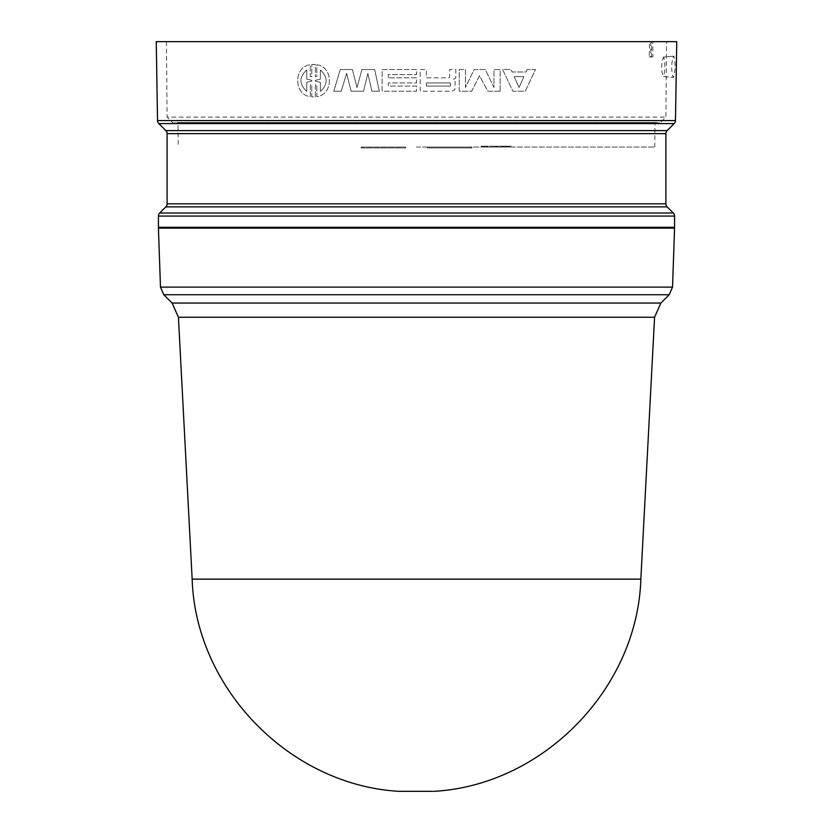 <?xml version="1.0" encoding="UTF-8"?>
<svg xmlns="http://www.w3.org/2000/svg" width="833" height="833" viewBox="0 0 833 833"><rect width="100%" height="100%" fill="white"/><g stroke="black" fill="none" stroke-linecap="round" stroke-linejoin="round"><path stroke-width="0.62" stroke-dasharray="4.17 3.12" d="M429.245 791.027L401.787 791.027L429.245 791.027M166.444 41.65L167.11 117.12L665.89 117.12L167.11 117.12L172.858 122.878L416.5 122.878L172.858 122.878A0.864 0.864 0 0 0 173.618 123.117L176.981 122.524A0.864 0.864 0 0 1 178.002 123.367L654.998 123.367A0.864 0.864 0 0 1 656.019 122.524L176.981 122.524L656.019 122.524L659.382 123.117L173.618 123.117L659.382 123.117A0.864 0.864 0 0 0 660.142 122.878L416.5 122.878L660.142 122.878L665.89 117.12L666.556 41.65L166.444 41.65L666.556 41.65M664.911 228.159L168.089 228.159L664.911 228.159M664.921 227.294L168.079 227.294L664.921 227.294M313.562 64.433L311.771 64.537L311.771 76.719L310.303 76.469L310.303 64.766C293.674 66.348 293.445 94.847 310.303 96.638L310.303 84.935L311.771 84.674L311.771 96.867L315.343 96.867L315.343 84.674L316.811 84.935L316.811 96.638C333.492 94.868 333.689 66.692 316.811 64.766L316.811 76.469L315.343 76.719L315.343 64.537L311.771 64.537L311.771 76.719L310.303 76.469L310.303 64.766C293.674 66.348 293.445 94.847 310.303 96.638L310.303 84.935L311.771 84.674L311.771 96.867L315.343 96.867L315.343 84.674L316.811 84.935L316.811 96.638C333.492 94.868 333.689 66.692 316.811 64.766L316.811 76.469L315.343 76.719L315.343 64.537L313.562 64.433M663.547 76.563L673.564 77.448C675.396 70.378 675.511 63.277 673.918 56.155L673.574 56.155C671.169 63.214 671.054 70.316 673.251 77.448L663.214 76.563C661.079 70.045 661.131 63.547 663.38 57.05L673.595 56.155L663.714 57.05C665.307 63.568 665.255 70.066 663.547 76.563L673.564 77.448M416.5 147.045L654.79 147.045L416.5 147.045M640.848 579.133L192.152 579.133M158.426 228.159L674.574 228.159M158.426 227.294L674.574 227.294M156.25 41.65L649.501 41.65L649.219 56.956L651.448 56.956L651.708 41.65L676.75 41.65M367.863 73.429L371.882 91.213L379.317 91.213L374.673 69.524L361.97 69.524L357.013 87.496L352.369 69.524L340.281 69.524L333.783 91.213L341.218 91.213L346.601 73.429L351.13 91.213L363.521 91.213L367.863 73.429L371.882 91.213L379.317 91.213L374.673 69.524L361.97 69.524L357.013 87.496L352.369 69.524L340.281 69.524L333.783 91.213L341.218 91.213L346.601 73.429L351.13 91.213L363.521 91.213L367.863 73.429M500.154 91.213L500.154 69.524L493.959 69.524L493.959 87.496L485.275 69.524L474.123 69.524L465.449 87.496L465.449 69.524L459.254 69.524L459.254 91.213L471.645 91.213L479.516 75.72L487.753 91.213L500.154 91.213L500.154 69.524L493.959 69.524L493.959 87.496L485.275 69.524L474.123 69.524L465.449 87.496L465.449 69.524L459.254 69.524L459.254 91.213L471.645 91.213L479.516 75.72L487.753 91.213L500.154 91.213M388.303 77.813L388.303 74.637L416.5 74.637L416.5 69.524L382.108 69.524L382.108 91.213L416.5 91.213L416.5 86.101L388.303 86.101L388.303 82.925L416.5 82.925L416.5 77.813L388.303 77.813L388.303 74.637L416.5 74.637L416.5 69.524L382.108 69.524L382.108 91.213L416.5 91.213L416.5 86.101L388.303 86.101L388.303 82.925L416.5 82.925L416.5 77.813L388.303 77.813M527.102 69.524L525.998 72.002L512.108 72.002L510.993 69.524L502.632 69.524L512.857 91.213L525.248 91.213L535.473 69.524L527.102 69.524L525.998 72.002L512.108 72.002L510.993 69.524L502.632 69.524L512.857 91.213L525.248 91.213L535.473 69.524L527.102 69.524M452.132 91.213L454.797 89.704L455.151 81.603L453.079 79.406L454.922 78.687L455.849 77.271L455.849 69.524L449.653 69.524L449.653 77.198L449.029 77.813L426.413 77.813L426.413 69.524L420.217 69.524L420.217 91.213L452.132 91.213L454.797 89.704L455.151 81.603L453.079 79.406L454.922 78.687L455.849 77.271L455.849 69.524L449.653 69.524L449.653 77.198L449.029 77.813L426.413 77.813L426.413 69.524L420.217 69.524L420.217 91.213L452.132 91.213M673.918 56.155L663.714 57.05M651.708 41.65L649.501 41.65M651.448 56.956L652.864 56.831L652.864 41.65M649.219 56.956L652.864 56.831M650.771 41.65L650.771 56.831M320.372 82.3L320.372 91.422C328.077 84.32 328.077 77.177 320.372 69.982L320.372 79.093L315.343 80.301L315.343 81.093L320.372 82.3L320.372 91.422C328.077 84.3 328.077 77.146 320.372 69.982L320.372 79.093L315.343 80.301L315.343 81.093L320.372 82.3M306.742 79.093L306.742 69.982C299.047 77.063 299.047 84.206 306.742 91.422L306.742 82.3L311.771 81.093L311.771 80.301L306.742 79.093L306.742 69.982C299.047 77.105 299.047 84.248 306.742 91.422L306.742 82.3L311.771 81.093L311.771 80.301L306.742 79.093M519.053 87.496L523.915 76.657L514.19 76.657L519.053 87.496L514.19 76.657L523.915 76.657L519.053 87.496M450.507 86.101L450.507 82.925L426.413 82.925L426.413 86.101L450.507 86.101L426.413 86.101L426.413 82.925L450.507 82.925L450.507 86.101M470.718 147.045L427.339 147.045L472.019 147.045L427.339 147.045L470.718 147.045L470.718 147.92L472.019 147.92L472.019 147.045L472.019 147.92L470.718 147.92L472.019 147.92L472.019 147.045L472.019 147.92L470.718 147.92L470.718 147.045L470.718 147.92L427.339 147.92L470.718 147.92L470.718 147.045L470.718 147.92L472.019 147.92L470.718 147.92L470.718 147.045L470.718 147.92L427.339 147.92L470.718 147.92L470.718 147.045M360.981 147.045L405.661 147.045L360.981 147.045L362.282 147.045L360.981 147.045L360.981 147.92L362.282 147.92L362.282 147.045L362.282 147.92L360.981 147.92L405.661 147.92L405.661 147.045L405.661 147.92L362.282 147.92L362.282 147.045L362.282 147.92L405.661 147.92L362.282 147.92L362.282 147.045L362.282 147.92L360.981 147.92L362.282 147.92L362.282 147.045L362.282 147.92L360.981 147.92L360.981 147.045M483.911 147.045L488.065 147.045L483.911 147.045L483.911 146.181L487.315 146.181L487.315 147.045M486.566 147.045L482.203 147.045L488.065 147.045L486.566 147.045L486.566 146.181L486.566 147.045M487.315 146.181L481.536 146.181L481.536 147.045L488.044 147.045L481.536 147.045L481.536 146.181L482.203 146.181L482.182 147.045L482.182 146.181L481.422 146.181L482.349 146.181L482.349 147.045M484.733 146.181L481.432 146.181L481.422 147.045L488.065 147.045L481.297 147.045L484.681 147.045L481.422 147.045L481.422 146.181L481.422 147.045L481.432 146.181L484.025 146.181L484.025 147.045L484.015 146.181L481.432 146.181L481.432 147.045L481.422 146.181L481.432 147.045L481.432 146.181L484.691 146.181L484.691 147.045L487.94 147.045L482.015 147.045L486.67 147.045L484.681 147.045L484.681 146.181L487.94 146.181L487.94 147.045L485.389 147.045L487.93 147.045L487.94 146.181L485.389 146.181L485.389 147.045L485.389 146.181L487.94 146.181L487.94 147.045L487.94 146.181L484.733 146.181L484.733 147.045M508.213 147.045L503.694 147.045L511.17 147.045L508.213 147.045L508.213 146.181L511.17 146.181L511.17 147.045M496.239 147.045L491.991 147.045L496.239 147.045L496.239 146.181L491.991 146.181L496.312 146.181L496.312 147.045L491.991 147.045L496.312 147.045L496.312 146.181L501.497 146.181L501.497 147.045L497.176 147.045L501.497 147.045L497.239 147.045L501.497 147.045L501.497 146.181L497.239 146.181L497.239 147.045M489.367 147.045L495.01 147.045L489.367 147.045L489.367 146.181L489.367 147.045M481.557 147.045L487.201 147.045L481.557 147.045L481.557 146.181L481.557 147.045M496.239 146.181L491.991 146.181L497.176 146.181L497.176 147.045L502.82 147.045L497.176 147.045L497.176 146.181L497.176 147.045L497.176 146.181L497.176 147.045L497.176 146.181L501.497 146.181L501.497 147.045M505.496 147.045L501.737 147.045L505.496 147.045L505.496 146.181L501.737 146.181L501.737 147.045M485.504 147.045L488.044 147.045L485.504 147.045L485.504 146.181L488.044 146.181L488.044 147.045L488.044 146.181L485.504 146.181M427.339 147.045L427.339 147.92L427.339 147.045M472.019 147.045L472.019 147.92L472.019 147.045M405.661 147.045L405.661 147.92L405.661 147.045M362.282 147.045L362.282 147.92L362.282 147.045M482.349 146.181L483.911 146.181M487.107 146.181L487.107 147.045M486.753 146.181L486.753 147.045L486.753 146.181M487.68 146.181L487.68 147.045M487.159 146.181L488.065 146.181L488.065 147.045L488.065 146.181L488.065 147.045L488.065 146.181L482.203 146.181L482.203 147.045L482.203 146.181L487.159 146.181L487.159 147.045M484.983 146.181L484.983 147.045M483.869 146.181L483.869 147.045M482.203 146.181L482.203 147.045L482.203 146.181M504.132 147.045L504.132 146.181L507.88 146.181L507.88 147.045M511.17 146.181L507.12 146.181L507.12 147.045M507.12 146.181L507.453 147.045M507.453 146.181L503.694 146.181L503.694 147.045M491.991 146.181L491.991 147.045M496.312 146.181L496.312 147.045L496.312 146.181M497.239 146.181L501.497 146.181M495.01 146.181L495.01 147.045L495.01 146.181L489.367 146.181L495.01 146.181M487.201 146.181L487.201 147.045L487.201 146.181L481.557 146.181L487.201 146.181M502.82 146.181L502.82 147.045L502.82 146.181L497.176 146.181L502.82 146.181M509.223 147.045L509.223 146.181L505.173 146.181L505.173 147.045M501.737 146.181L502.174 147.045M502.174 146.181L505.933 146.181L505.933 147.045M505.933 146.181L506.256 147.045M506.256 146.181L509.223 146.181M481.297 146.181L488.065 146.181L481.297 146.181L481.297 147.045M484.14 146.181L481.536 146.181L481.536 147.045L481.536 146.181L484.14 146.181L484.14 147.045M484.796 146.181L481.536 146.181L481.536 147.045L481.536 146.181L484.796 146.181L484.796 147.045M488.044 146.181L488.044 147.045L488.044 146.181M484.837 146.181L484.837 147.045M481.422 146.181L484.015 146.181L481.422 146.181L481.422 147.045L481.422 146.181L487.93 146.181L487.93 147.045L487.93 146.181L485.389 146.181L487.93 146.181L487.93 147.045L487.93 146.181L484.723 146.181L484.723 147.045L484.681 146.181L481.422 146.181M493.49 146.181L499.998 146.181L493.49 146.181L493.49 147.045L499.998 147.045L499.998 146.181M482.713 146.181L484.681 146.181L482.713 146.181L482.713 147.045L482.703 146.181M486.659 146.181L484.681 146.181L487.347 146.181L486.659 146.181L486.659 147.045L487.347 147.045L486.659 147.045L486.67 146.181M496.739 146.181L496.739 147.045M499.998 147.045L493.49 147.045M482.015 146.181L482.015 147.045M487.347 146.181L487.347 147.045M178.429 317.248L654.571 317.248M660.892 303.045L172.108 303.045M434.253 791.319L398.747 791.319M163.789 294.726L669.211 294.726M160.477 287.114L672.523 287.114M158.426 216.08L674.574 216.08M159.697 213.009L673.303 213.009M158.801 123.565L674.199 123.565M157.531 120.566L675.469 120.566M654.79 147.045L654.998 123.367L178.002 123.367L178.21 147.045M165.829 206.876L667.171 206.876M665.9 203.804L167.1 203.804M167.1 133.665L665.9 133.665M667.171 130.594L165.829 130.594M486.233 146.181L486.233 147.045M487.055 146.181L487.055 147.045M486.285 146.181L486.285 147.045M484.681 146.181L484.681 147.045L484.681 146.181M399.434 791.35L401.714 791.35M173.472 123.128L659.528 123.128L173.472 123.128M655.863 122.513L177.137 122.513L655.863 122.513"/><path stroke-width="1.25" d="M673.303 213.009A4.342 4.342 0 0 1 674.574 216.08L158.426 216.08A4.342 4.342 0 0 1 159.697 213.009L165.829 206.876A4.342 4.342 0 0 0 167.1 203.804L665.9 203.804A4.342 4.342 0 0 0 667.171 206.876L673.303 213.009L159.697 213.009M665.9 133.665L167.1 133.665A4.342 4.342 0 0 0 165.829 130.594L667.171 130.594A4.342 4.342 0 0 0 665.9 133.665L665.9 203.804M165.829 130.594L158.801 123.565A4.342 4.342 0 0 1 157.531 120.566L156.25 41.65L676.75 41.65L675.469 120.566L157.531 120.566M667.171 130.594L674.199 123.565A4.342 4.342 0 0 0 675.469 120.566M178.429 317.248L192.152 579.133L640.848 579.133L654.571 317.248L178.429 317.248L172.108 303.045L660.892 303.045L669.211 294.726L163.789 294.726L172.108 303.045M160.477 287.114L672.523 287.114L674.574 228.159L158.426 228.159L160.477 287.114L163.789 294.726M664.911 228.159L664.921 227.294M168.089 228.159L168.079 227.294M158.426 216.08L158.426 227.294L674.574 227.294L674.574 216.08M167.1 133.665L167.1 203.804M431.879 791.319L398.747 791.319L431.879 791.319M667.171 206.876L165.829 206.876M674.199 123.565L158.801 123.565M432.879 791.319L433.566 791.35M672.523 287.114L669.211 294.726M192.152 579.133C195.588 688.464 289.53 784.957 398.747 791.319M640.848 579.133C637.412 688.464 543.47 784.957 434.253 791.319M660.892 303.045L654.571 317.248M401.714 791.35L400.121 791.319"/></g></svg>
